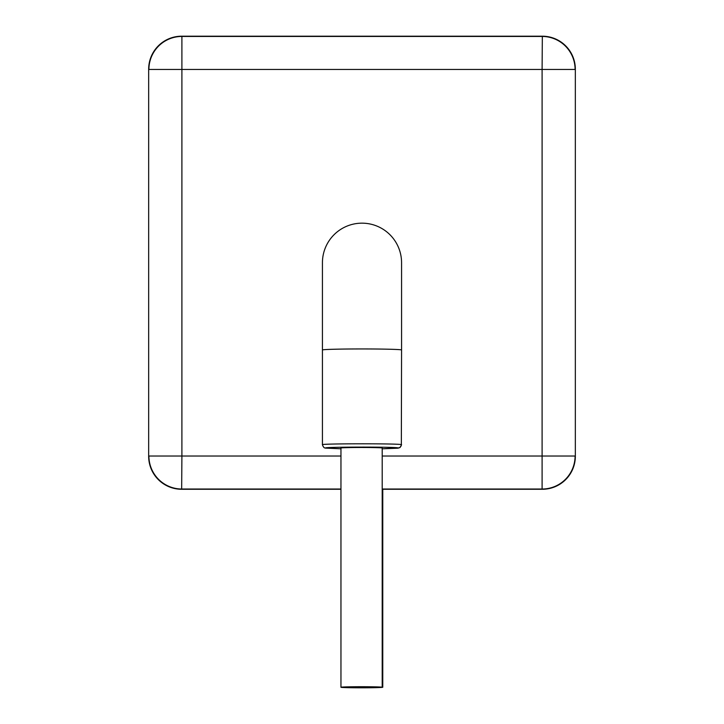 <?xml version="1.0" encoding="UTF-8"?>
<svg xmlns="http://www.w3.org/2000/svg" width="724" height="724" viewBox="0 0 724 724"><rect width="100%" height="100%" fill="white"/><g stroke="black" fill="none" stroke-linecap="round" stroke-linejoin="round"><path stroke-width="1.09" d="M382.2 687.257L382.2 448.02A20.625 0.543 180 0 0 361.584 447.477A20.625 0.543 180 0 0 340.959 448.02L340.959 687.257A20.625 0.543 180 0 0 361.584 687.8A20.625 0.543 180 0 0 382.2 687.257A20.625 0.543 180 0 0 361.584 686.723A20.625 0.543 180 0 0 340.959 687.257M401.567 349.991L401.567 262.731A39.567 39.567 0 0 0 362 223.164A39.567 39.567 0 0 0 322.433 262.731L322.433 444.717C319.936 443.559 398.625 443.459 401.34 444.617L401.567 349.991A39.567 1.032 180 0 0 362 348.95A39.567 1.032 180 0 0 322.433 349.991M401.567 444.717L400.001 447.55L397.974 448.183L382.2 448.808L398.064 447.921C395.259 446.69 318.741 446.907 325.936 448.12L340.959 448.789L325.167 448.029C324.071 447.948 323.157 446.853 322.433 444.717M575.336 456.274L575.336 69.196L575.336 456.274A32.996 32.996 0 0 1 542.339 489.27L542.095 489.026A32.996 32.996 -45 0 0 575.091 456.029L542.095 456.029L542.095 69.441L181.905 69.441L181.905 456.029L340.959 456.029M340.959 489.026L181.905 489.026A32.996 32.996 -135 0 1 148.909 456.029L181.905 456.029L181.661 489.27L340.959 489.27M382.2 489.27L542.339 489.27M148.664 69.196L148.664 456.274L148.664 69.196A32.996 32.996 0 0 1 181.661 36.2L181.905 36.444A32.996 32.996 135 0 0 148.909 69.441L181.905 69.441L181.905 36.444L542.095 36.444A32.996 32.996 45 0 1 575.091 69.441L542.095 69.441L542.339 36.2L181.661 36.2M382.761 489.27L382.761 687.257A20.625 0.48 180 0 1 380.344 687.483M542.339 36.2A32.996 32.996 0 0 1 575.336 69.196A32.996 32.996 45 0 0 542.339 36.2A32.996 32.996 0 0 1 575.336 69.196M181.661 489.27A32.996 32.996 0 0 1 148.664 456.274A32.996 32.996 -135 0 0 181.661 489.27A32.996 32.996 0 0 1 148.664 456.274M325.936 448.12A3.303 3.276 103.6 0 1 325.167 448.029M398.064 447.921A3.303 3.276 -76.4 0 0 401.34 444.617M382.2 456.029L542.095 456.029L542.095 489.026L382.2 489.026"/></g></svg>
